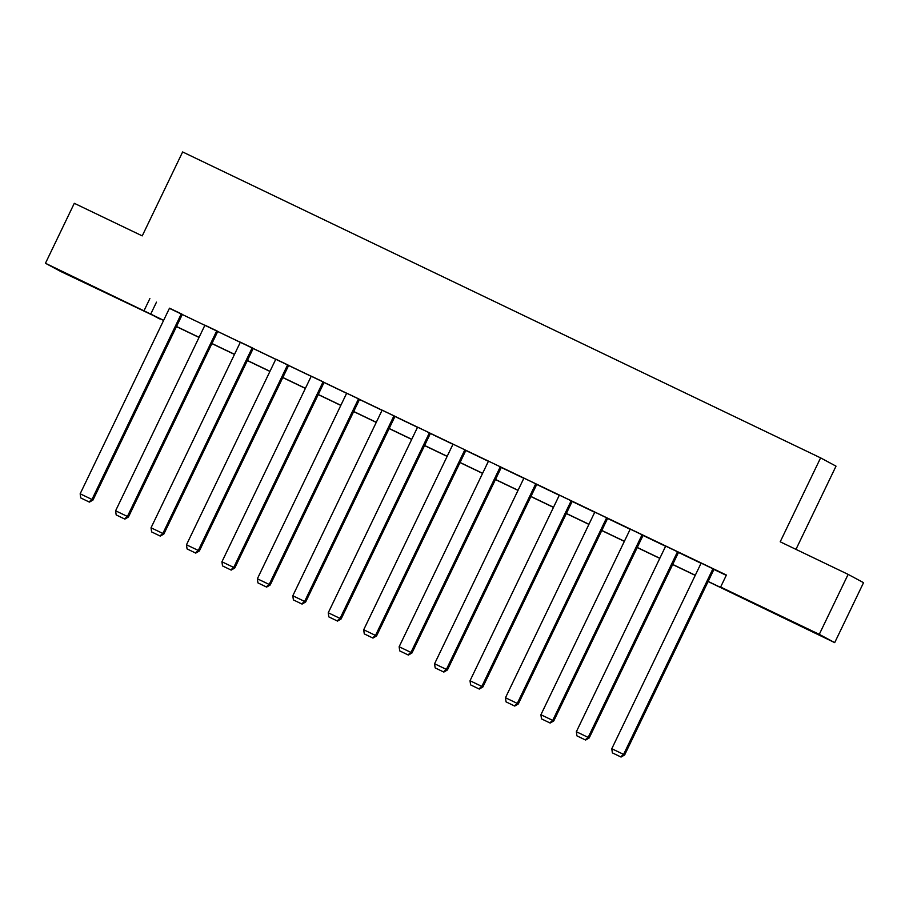 <?xml version="1.0" encoding="UTF-8"?>
<svg xmlns="http://www.w3.org/2000/svg" width="909" height="909" viewBox="0 0 909 909"><rect width="100%" height="100%" fill="white"/><g stroke="black" fill="none" stroke-linecap="round" stroke-linejoin="round"><path stroke-width="1.36" d="M81.833 281.017L99.82 289.812L81.833 281.017M793.046 622.051L811.033 630.857L793.046 622.051M795.966 549.366L836.019 466.158L820.6 457.875L182.629 151.951L142.236 235.885L74.299 203.309L45.45 263.269L163.643 320.332M820.6 457.875L780.206 541.809L848.131 574.386L863.55 582.669L834.701 642.629L708.1 581.533M159.666 318.548L60.869 271.552L45.45 263.269M848.131 574.386L819.282 634.346L834.701 642.629M217.774 331.387L216.751 330.831L127.419 516.46L128.442 517.005L217.774 331.387M116.182 514.926L124.863 519.107L116.182 514.926L115.602 510.79L204.934 325.172L216.751 330.831M288.664 365.373L287.63 364.827L198.298 550.445L199.332 551.002L288.664 365.373M187.061 548.911L195.742 553.104L187.061 548.911L186.481 544.786L275.825 359.157L287.63 364.827M359.544 399.369L358.521 398.812L269.189 584.442L270.212 584.987L359.544 399.369M257.951 582.908L266.632 587.089L257.951 582.908L257.372 578.772L346.704 393.154L358.521 398.812M430.434 433.354L429.4 432.809L340.068 618.427L341.102 618.984L430.434 433.354M328.831 616.893L337.512 621.086L328.831 616.893L328.251 612.768L417.595 427.139L429.4 432.809M501.313 467.351L500.291 466.794L410.959 652.423L411.982 652.969L501.313 467.351M399.721 650.889L408.402 655.071L399.721 650.889L399.142 646.754L488.474 461.136L500.291 466.794M572.204 501.336L571.17 500.791L481.838 686.409L482.872 686.965L572.204 501.336M470.601 684.886L479.282 689.067L470.601 684.886L470.021 680.75L559.365 495.121L571.17 500.791M643.083 535.333L642.061 534.776L552.729 720.405L553.751 720.951L643.083 535.333M541.491 718.871L550.172 723.053L541.491 718.871L540.912 714.735L630.244 529.118L642.061 534.776M713.974 569.318L712.94 568.773L623.608 754.39L624.642 754.947L713.974 569.318M612.371 752.868L621.052 757.049L612.371 752.868L611.791 748.732L701.134 563.103L712.94 568.773M708.145 581.43L727.245 590.589L720.632 587.032L726.405 575.045L169.415 308.344M182.277 314.503L204.855 325.331M217.717 331.501L240.294 342.329M253.168 348.499L275.745 359.328M288.608 365.498L311.185 376.326M324.047 382.496L346.624 393.313M359.487 399.483L382.064 410.311M394.938 416.481L417.515 427.31M430.377 433.479L452.955 444.308M465.817 450.478L488.394 461.295M501.257 467.465L523.834 478.293M536.708 484.463L559.285 495.291M572.147 501.461L594.725 512.29M607.587 518.46L630.164 529.277M643.027 535.446L665.604 546.275M678.478 552.445L701.055 563.273M713.917 569.443L726.246 575.352M678.534 552.331L677.5 551.774L588.168 737.404L589.191 737.949L678.534 552.331M576.931 735.87L585.612 740.051L576.931 735.87L576.351 731.734L665.683 546.104L677.5 551.774M607.644 518.335L606.621 517.789L517.278 703.407L518.312 703.964L607.644 518.335M506.052 701.873L514.733 706.066L506.052 701.873L505.472 697.748L594.804 512.119L606.621 517.789M536.764 484.349L535.731 483.793L446.399 669.422L447.421 669.967L536.764 484.349M435.161 667.888L443.842 672.069L435.161 667.888L434.582 663.752L523.914 478.123L535.731 483.793M465.874 450.353L464.851 449.807L375.508 635.425L376.542 635.982L465.874 450.353M364.282 633.891L372.963 638.084L364.282 633.891L363.702 629.755L453.034 444.137L464.851 449.807M394.995 416.367L393.961 415.811L304.629 601.44L305.651 601.985L394.995 416.367M293.391 599.906L302.072 604.087L293.391 599.906L292.812 595.77L382.144 410.141L393.961 415.811M324.104 382.371L323.081 381.814L233.738 567.443L234.772 568L324.104 382.371M222.512 565.909L231.193 570.102L222.512 565.909L221.932 561.773L311.264 376.156L323.081 381.814M253.225 348.386L252.191 347.829L162.859 533.447L163.881 534.003L253.225 348.386M151.621 531.924L160.302 536.105L151.621 531.924L151.042 527.788L240.374 342.159L252.191 347.829M182.334 314.389L181.311 313.832L91.968 499.461L93.002 500.018L182.334 314.389M80.742 497.927L89.423 502.12L80.742 497.927L80.162 493.792L169.494 308.174L181.311 313.832M149.871 298.584L144.099 310.571M720.632 587.032L819.282 634.346M163.597 320.434L152.894 315.309L159.518 318.866M695.226 575.363L672.649 564.534M659.786 558.376L637.209 547.548M624.347 541.378L601.769 530.549M588.907 524.379L566.33 513.551M553.456 507.381L530.879 496.553M518.016 490.383L495.439 479.566M482.577 473.396L459.999 462.567M447.137 456.398L424.56 445.569M411.686 439.399L389.109 428.571M376.246 422.401L353.669 411.584M340.807 405.414L318.23 394.586M305.367 388.416L282.79 377.587M269.916 371.417L247.339 360.589M234.477 354.419L211.899 343.602M199.037 337.432L176.46 326.604M176.505 326.501L199.082 337.33M211.945 343.5L234.522 354.317M247.396 360.487L269.973 371.315M282.835 377.485L305.413 388.313M318.275 394.483L340.852 405.312M353.715 411.482L376.292 422.299M389.166 428.469L411.743 439.297M424.605 445.467L447.183 456.295M460.045 462.465L482.622 473.294M495.485 479.463L518.062 490.281M530.936 496.45L553.513 507.279M566.375 513.449L588.952 524.277M601.815 530.447L624.392 541.275M637.254 547.445L659.832 558.262M672.705 564.432L695.283 575.261M156.484 302.14L150.712 314.128M611.791 748.732L623.608 754.39L620.642 756.833M624.642 754.947L621.052 757.049M576.351 731.734L588.168 737.404L585.203 739.835M589.191 737.949L585.612 740.051M540.912 714.735L552.729 720.405L549.763 722.837M553.751 720.951L550.172 723.053M505.472 697.748L517.278 703.407L514.312 705.839M518.312 703.964L514.733 706.066M470.021 680.75L481.838 686.409L478.873 688.852M482.872 686.965L479.282 689.067M434.582 663.752L446.399 669.422L443.433 671.853M447.421 669.967L443.842 672.069M399.142 646.754L410.959 652.423L407.993 654.855M411.982 652.969L408.402 655.071M363.702 629.755L375.508 635.425L372.542 637.857M376.542 635.982L372.963 638.084M328.251 612.768L340.068 618.427L337.103 620.858M341.102 618.984L337.512 621.086M292.812 595.77L304.629 601.44L301.663 603.871M305.651 601.985L302.072 604.087M257.372 578.772L269.189 584.442L266.223 586.873M270.212 584.987L266.632 587.089M221.932 561.773L233.738 567.443L230.772 569.875M234.772 568L231.193 570.102M186.481 544.786L198.298 550.445L195.333 552.877M199.332 551.002L195.742 553.104M151.042 527.788L162.859 533.447L159.893 535.89M163.881 534.003L160.302 536.105M115.602 510.79L127.419 516.46L124.453 518.891M128.442 517.005L124.863 519.107M80.162 493.792L91.968 499.461L89.002 501.893M93.002 500.018L89.423 502.12"/></g></svg>
